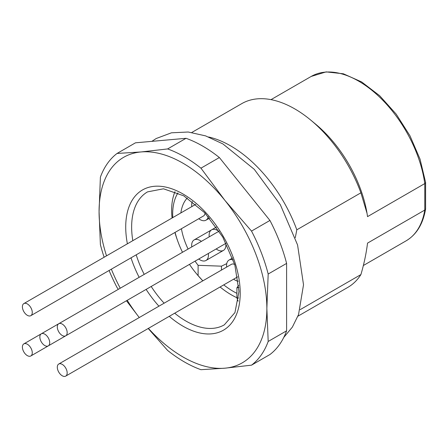 <?xml version="1.0" encoding="UTF-8"?>
<svg xmlns="http://www.w3.org/2000/svg" width="448" height="448" viewBox="0 0 448 448"><rect width="100%" height="100%" fill="white"/><g stroke="black" fill="none" stroke-linecap="round" stroke-linejoin="round"><path stroke-width="0.67" d="M148.394 328.384A118.647 68.499 -120 0 0 224.913 368.189A118.647 68.499 -120 0 0 266.862 308.51A118.647 68.499 -120 0 0 224.913 200.396A118.647 68.499 -120 0 0 141.019 151.956A118.647 68.499 -120 0 0 99.07 211.635A118.647 68.499 -120 0 0 106.523 255.853M111.35 269.186A118.647 68.499 -120 0 0 120.254 288.221M127.232 300.306A118.647 68.499 -120 0 0 139.266 317.537M104.126 257.236A125.625 72.531 60 0 1 100.391 244.586L99.07 211.635L100.391 177.156A125.625 72.531 60 0 1 117.057 153.451L141.019 151.956L167.625 148.938A125.625 72.531 60 0 1 200.95 168.174L224.913 200.396L251.518 231.084A125.625 72.531 60 0 1 268.184 274.03L266.862 308.51L268.184 341.46A125.625 72.531 60 0 1 251.518 365.165L224.913 368.189L200.95 369.684A125.625 72.531 60 0 1 167.625 350.442L148.204 328.496M118.306 289.341L117.057 287.532A125.625 72.531 60 0 1 109.088 270.491M139.255 317.542L126.454 300.759M167.625 148.938L186.043 138.303L135.47 142.817L117.057 153.451M251.518 231.084L269.937 220.45L219.369 157.545L200.95 168.174M219.369 157.545A125.625 72.531 -120 0 0 186.043 138.303M251.518 365.165L269.937 354.53A125.625 72.531 -120 0 0 286.602 330.826L286.602 263.396L268.184 274.03M286.602 263.396A125.625 72.531 -120 0 0 269.937 220.45M268.184 341.46L286.602 330.826M300.138 309.669L360.909 274.579C364.062 263.85 366.268 253.361 367.534 243.113L424.782 210.062L425.6 208.863M425.594 182.386L424.782 183.579L367.534 216.63L367.035 213.332L360.909 192.808L296.817 229.813L295.282 237.703M366.979 213.041A94.92 54.802 -120 0 0 366.951 212.856A94.92 54.802 -120 0 0 315.851 124.342L310.923 120.249A106.086 61.247 -120 0 0 241.741 103.645L191.839 132.451M360.909 192.808A106.086 61.247 -120 0 0 310.923 120.249M208.628 136.998A106.086 61.247 60 0 1 296.817 229.813M297.92 316.198L347.822 287.386A106.086 61.247 -120 0 0 360.909 274.579M27.334 355.622A6.978 4.032 -120 0 0 30.822 355.97A6.978 4.032 -120 0 0 30.822 347.911A6.978 4.032 -120 0 0 23.845 343.879A6.978 4.032 -120 0 0 22.775 349.474A6.978 4.032 -120 0 0 27.334 355.622M203.582 256.228A6.978 4.032 60 0 1 203.549 256.245L30.822 355.97M191.778 246.926A11.866 6.849 60 0 1 191.671 245.358A11.866 6.849 60 0 1 194.13 239.926A11.866 6.849 60 0 1 201.37 241.388M208.348 253.473A11.866 6.849 60 0 1 208.449 255.046A11.866 6.849 60 0 1 205.996 260.478A11.866 6.849 60 0 1 198.755 259.017M62.233 375.771A6.978 4.032 -120 0 0 65.722 376.113A6.978 4.032 -120 0 0 65.722 368.054A6.978 4.032 -120 0 0 58.744 364.028A6.978 4.032 -120 0 0 57.674 369.617A6.978 4.032 -120 0 0 62.233 375.771M58.744 364.028L231.47 264.303A6.978 4.032 60 0 1 234.718 264.516M62.233 335.474A6.978 4.032 -120 0 0 65.722 335.821A6.978 4.032 -120 0 0 65.722 327.762A6.978 4.032 -120 0 0 58.744 323.73A6.978 4.032 -120 0 0 57.674 329.325A6.978 4.032 -120 0 0 62.233 335.474M49.717 342.698A6.978 4.032 -120 0 0 46.67 335.675A6.978 4.032 -120 0 0 41.294 333.805A6.978 4.032 -120 0 0 41.294 341.863A6.978 4.032 -120 0 0 48.272 345.895A6.978 4.032 -120 0 0 49.717 342.698M221.026 246.154A6.978 4.032 60 0 1 220.998 246.17L48.272 345.895M238.308 281.165A11.866 6.849 60 0 1 234.959 280.034A11.866 6.849 60 0 1 233.649 279.16M226.671 267.075A11.866 6.849 60 0 1 229.023 260.075A11.866 6.849 60 0 1 233.218 259.868M238.874 287.364A52.343 30.223 60 0 1 236.914 287.722L238.745 285.404M226.744 263.626L221.458 266.168L198.106 265.317A52.343 30.223 60 0 1 195.059 261.145M188.082 249.06A52.343 30.223 60 0 1 181.412 228.732M180.869 212.929A52.343 30.223 60 0 1 187.286 198.005M236.914 287.722L236.914 298.01A63.414 36.613 -120 0 0 238.666 297.993M236.914 298.01L238.151 301.174M198.106 275.604L202.726 280.717A69.02 39.85 60 0 1 197.473 274.898L196.409 273.627A63.414 36.613 -120 0 0 198.106 275.604L198.106 265.317M175.084 232.389A63.414 36.613 -120 0 0 177.946 241.651L177.38 240.094A69.02 39.85 60 0 1 174.922 232.478M172.071 218.008A69.02 39.85 60 0 1 175.006 191.632M177.974 192.87A63.414 36.613 -120 0 0 172.76 217.61M177.946 241.651A63.414 36.613 -120 0 0 182.504 252.28M189.487 264.365A63.414 36.613 -120 0 0 196.409 273.627M221.458 266.168L221.458 270.082M27.334 315.33A6.978 4.032 -120 0 0 30.822 315.672A6.978 4.032 -120 0 0 30.822 307.614A6.978 4.032 -120 0 0 23.845 303.587A6.978 4.032 -120 0 0 22.4 306.779A6.978 4.032 -120 0 0 27.334 315.33M204.994 213.03A6.978 4.032 60 0 1 203.549 215.953L30.822 315.672M208.27 216.653A11.866 6.849 60 0 1 205.996 220.181A11.866 6.849 60 0 1 200.06 219.593A11.866 6.849 60 0 1 198.755 218.719M191.778 206.634A11.866 6.849 60 0 1 192.371 201.594M209.222 236.852A11.866 6.849 60 0 1 209.121 235.284A11.866 6.849 60 0 1 211.579 229.852A11.866 6.849 60 0 1 218.82 231.314M225.798 243.404A11.866 6.849 60 0 1 223.44 250.404A11.866 6.849 60 0 1 217.51 249.816A11.866 6.849 60 0 1 216.205 248.942M127.383 243.807A80.959 46.743 60 0 1 173.779 189.521A80.959 46.743 60 0 1 240.027 287.694A80.959 46.743 60 0 1 182.963 326.172A80.959 46.743 60 0 1 169.26 316.338M158.928 306.186A80.959 46.743 60 0 1 146.126 289.402M139.143 277.312A80.959 46.743 60 0 1 131.012 257.83M425.578 209.082C422.996 224.045 416.511 234.634 406.112 240.839A94.92 54.802 -120 0 0 424.782 210.062L424.782 183.579A94.92 54.802 -120 0 0 378.924 96.466A94.92 54.802 -120 0 0 311.192 76.44L271.012 99.641M223.748 284.878A73.982 42.711 -120 0 0 233.302 291.413A73.982 42.711 -120 0 0 236.914 293.356M236.914 297.724A76.77 44.324 60 0 1 231.33 294.834A76.77 44.324 60 0 1 220.091 286.989M174.692 313.202A76.77 44.324 -120 0 0 185.926 321.048A76.77 44.324 -120 0 0 224.314 324.85L234.948 312.581L238.986 291.519L234.814 264.835L222.779 237.087L204.764 212.789L183.742 195.832L163.486 188.798L147.538 191.878A76.77 44.324 -120 0 0 132.815 240.671M136.209 254.828A76.77 44.324 -120 0 0 144.211 274.389M151.189 286.479A76.77 44.324 -120 0 0 164.125 303.184M406.112 240.839L363.334 265.535M311.192 76.44L326.138 71.887L343.375 73.786L361.648 81.945L379.674 95.726L396.183 114.122L409.97 135.778L420.022 159.085L425.589 182.342M425.6 182.538L425.6 208.824M23.845 343.879L41.266 333.822M65.722 376.113L237.658 276.847M65.722 335.821L226.111 243.219M58.744 323.73L219.134 231.129M41.294 333.805L58.71 323.747M229.023 260.075L232.568 258.026M195.782 204.316L23.845 303.587M205.996 220.181L209.535 218.137M223.44 250.404L205.996 260.478M211.579 229.852L216.395 227.069M194.13 239.926L211.54 229.874M151.844 141.355L156.212 138.516L171.461 132.804L188.216 132.014L205.57 135.873L222.925 143.937L254.274 169.338L280.314 204.663L297.578 244.983L303.52 284.771L298.536 314.58L292.37 327.102L283.758 337.439"/></g></svg>
